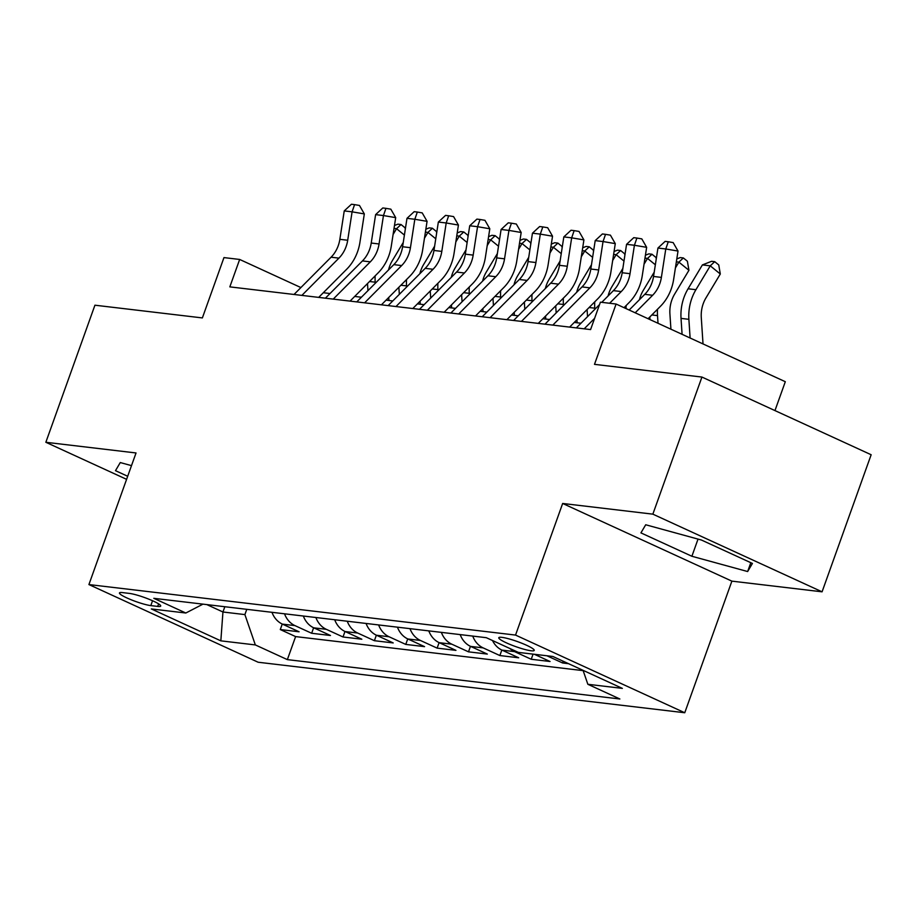 <?xml version="1.0" encoding="UTF-8"?>
<svg xmlns="http://www.w3.org/2000/svg" width="917" height="917" viewBox="0 0 917 917"><rect width="100%" height="100%" fill="white"/><g stroke="black" fill="none" stroke-linecap="round" stroke-linejoin="round"><path stroke-width="1.38" d="M501.874 637.349A18.821 2.659 -160.3 0 0 498.791 637.728A18.821 2.659 -160.3 0 0 510.826 644.754A18.821 2.659 -160.3 0 0 531.149 650.783A18.821 2.659 -160.3 0 0 534.233 650.417A18.821 2.659 -160.3 0 0 522.197 643.39A18.821 2.659 -160.3 0 0 501.874 637.349M774.968 410.587L785.307 381.701L616.086 304.031L600.406 302.174L590.582 329.581L229.835 286.872L239.658 259.454L223.966 257.597L202.37 317.924L94.932 305.201L45.85 442.281L126.592 479.339M822.068 591.82L871.15 454.74L701.929 377.059L652.847 514.15L562.66 503.467L515.537 635.08L684.758 712.75L731.881 581.137L822.068 591.82L652.847 514.15M515.537 635.08L88.915 584.565L258.135 662.234L684.758 712.75M271.971 612.315A23.533 19.853 96.8 0 0 282.413 624.122L299.102 631.79L280.281 629.555L282.253 624.053M284.522 613.794A23.533 19.853 96.8 0 0 294.953 625.612L311.654 633.269L313.625 627.767M311.654 633.269L330.475 635.504L313.774 627.836A23.533 19.853 96.8 0 1 303.344 616.029M334.705 619.743A23.533 19.853 96.8 0 0 345.147 631.549L361.837 639.218L343.015 636.983L344.987 631.481M366.078 623.457A23.533 19.853 96.8 0 0 376.52 635.263L393.21 642.932L374.388 640.696L376.36 635.194M397.451 627.171A23.533 19.853 96.8 0 0 407.882 638.977L424.582 646.645L405.761 644.41L407.733 638.908M428.812 630.885A23.533 19.853 96.8 0 0 439.254 642.691L455.944 650.359L437.122 648.124L439.094 642.622M460.185 634.598A23.533 19.853 96.8 0 0 470.627 646.405L487.317 654.073L468.495 651.838L470.467 646.336M492.498 640.524A23.533 19.853 96.8 0 0 501.989 650.119L518.69 657.787L499.868 655.552L501.84 650.05M534.324 654.279L550.051 661.501L531.23 659.266L533.075 654.13M568.563 663.69L562.602 662.98L563.233 661.237M150.812 605.598L157.713 606.424A18.237 2.579 -160.3 0 0 160.704 606.057A18.237 2.579 -160.3 0 0 149.035 599.248A18.237 2.579 -160.3 0 0 129.354 593.402L122.454 592.588A18.237 2.579 -160.3 0 0 119.462 592.944A18.237 2.579 -160.3 0 0 131.131 599.752A18.237 2.579 -160.3 0 0 150.812 605.598L152.543 600.738M224.825 606.733L222.946 611.994L244.896 614.596L255.339 644.926L287.353 659.621L619.869 698.983L587.854 684.288L622.356 688.38L552.836 656.469L518.334 652.388L486.319 637.693L153.804 598.32L185.819 613.014L202.966 604.143M255.339 644.926L220.837 640.845L151.316 608.934L185.819 613.014M280.281 629.555L295.606 636.593L583.155 670.636M562.602 662.98L546.876 655.758M531.23 659.266L514.54 651.609A23.533 19.853 -83.2 0 1 509.863 648.491M499.868 655.552L483.167 647.895A23.533 19.853 -83.2 0 1 472.736 636.077M468.495 651.838L451.806 644.181A23.533 19.853 -83.2 0 1 441.364 632.363M437.122 648.124L420.433 640.467A23.533 19.853 -83.2 0 1 409.991 628.649M405.761 644.41L389.06 636.753A23.533 19.853 -83.2 0 1 378.629 624.936M374.388 640.696L357.699 633.039A23.533 19.853 -83.2 0 1 347.256 621.222M343.015 636.983L326.326 629.326A23.533 19.853 -83.2 0 1 315.884 617.508M246.788 609.335L244.896 614.596M616.086 304.031L594.491 364.347L701.929 377.059M88.915 584.565L136.037 452.964L45.85 442.281M300.891 287.56L239.658 259.454M580.977 323.231L574.271 322.44M549.615 319.517L542.898 318.726M518.243 315.803L511.537 315.012M486.87 312.089L480.164 311.299M455.508 308.376L448.791 307.585M424.135 304.662L417.43 303.871M392.763 300.948L386.057 300.157M361.401 297.234L354.684 296.443M330.028 293.52L323.323 292.729M206.829 604.601L222.946 611.994L220.837 640.845M295.606 636.593L287.353 659.621M587.854 684.288L583.052 670.338M131.498 465.63L120.276 462.558L115.485 470.673L127.692 476.267M562.66 503.467L731.881 581.137M701.471 540.044L645.717 524.765L640.926 532.88L691.888 556.264L747.642 571.543L752.433 563.439L701.471 540.044M750.805 562.694L747.642 571.543M698.032 539.104L691.888 556.264M294.025 294.472L331.083 257.207A29.413 24.816 96.8 0 0 339.852 239.326L344.242 210.91L352.094 211.838L354.57 204.629L359.475 205.454L364.324 213.913L359.934 242.329A44.119 37.23 -83.2 0 1 346.775 269.139L318.68 297.395M301.865 295.4L338.923 258.135A29.413 24.816 96.8 0 0 347.703 240.254L352.094 211.838L364.324 213.913M344.242 210.91L351.44 204.25L354.57 204.629M388.51 269.965A29.413 24.816 -83.2 0 1 392.293 260.726L403.262 242.455M394.482 225.502L397.898 224.161L401.027 224.527L405.05 227.794L405.303 229.227M404.397 235.073L396.557 228.7L393.095 234.477M401.027 224.527L396.557 228.7L394.035 228.402M375.156 275.857A44.119 37.23 96.8 0 0 375.191 282.184L375.259 283.296M367.499 283.559L367.958 290.632M388.911 300.501L388.716 297.486M325.386 298.185L362.444 260.921A29.413 24.816 96.8 0 0 371.225 243.039L375.615 214.624L383.455 215.552L385.942 208.342L390.837 209.168L395.697 217.627L391.307 246.043A44.119 37.23 -83.2 0 1 378.148 272.853L350.053 301.108M333.226 299.114L370.296 261.849A29.413 24.816 96.8 0 0 379.065 243.968L383.455 215.552L395.697 217.627M375.615 214.624L382.802 207.964L385.942 208.342M356.759 301.899L393.817 264.635A29.413 24.816 96.8 0 0 402.597 246.753L406.988 218.338L414.828 219.266L417.315 212.056L422.21 212.882L427.07 221.341L422.68 249.756A44.119 37.23 -83.2 0 1 409.509 276.567L381.415 304.822M364.599 302.828L401.657 265.563A29.413 24.816 96.8 0 0 410.438 247.682L414.828 219.266L427.07 221.341M406.988 218.338L414.175 211.678L417.315 212.056M388.132 305.613L425.19 268.349A29.413 24.816 96.8 0 0 433.959 250.467L438.349 222.052L446.201 222.98L448.677 215.77L453.583 216.595L458.431 225.055L454.041 253.47A44.119 37.23 -83.2 0 1 440.882 280.281L412.788 308.536M395.972 306.542L433.03 269.277A29.413 24.816 96.8 0 0 441.811 251.396L446.201 222.98L458.431 225.055M438.349 222.052L445.547 215.392L448.677 215.77M419.493 309.327L456.563 272.062A29.413 24.816 96.8 0 0 465.332 254.181L469.722 225.765L477.562 226.694L480.05 219.484L484.944 220.309L489.804 228.769L485.414 257.184A44.119 37.23 -83.2 0 1 472.255 283.995L444.16 312.25M427.333 310.255L464.403 272.991A29.413 24.816 96.8 0 0 473.172 255.109L477.562 226.694L489.804 228.769M469.722 225.765L476.92 219.106L480.05 219.484M419.883 273.679A29.413 24.816 -83.2 0 1 423.665 264.44L434.624 246.169M425.843 229.216L429.259 227.875L432.4 228.241L436.423 231.508L436.675 232.941M435.77 238.787L427.93 232.414L424.468 238.191M432.4 228.241L427.93 232.414L425.396 232.116M406.529 279.57A44.119 37.23 96.8 0 0 406.552 285.898L406.632 287.01M398.861 287.273L399.331 294.346M420.273 304.215L420.078 301.2M451.256 277.392A29.413 24.816 -83.2 0 1 455.027 268.154L465.996 249.882M457.216 232.929L460.632 231.588L463.773 231.955L467.796 235.222L468.037 236.655M467.143 242.501L459.291 236.127L455.829 241.905M463.773 231.955L459.291 236.127L456.769 235.829M437.902 283.284A44.119 37.23 96.8 0 0 437.925 289.612L437.994 290.723M430.233 290.987L430.703 298.059M451.645 307.929L451.451 304.914M482.617 281.106A29.413 24.816 -83.2 0 1 486.4 271.868L497.369 253.596M488.589 236.643L492.005 235.302L495.146 235.669L499.157 238.936L499.41 240.369M498.504 246.215L490.664 239.841L487.202 245.618M495.146 235.669L490.664 239.841L488.142 239.543M469.263 286.998A44.119 37.23 96.8 0 0 469.298 293.325L469.366 294.437M461.606 294.701L462.065 301.773M483.018 311.642L482.823 308.628M513.99 284.82A29.413 24.816 -83.2 0 1 517.773 275.581L528.731 257.31M519.95 240.357L523.378 239.016L526.507 239.383L530.53 242.65L530.783 244.082M529.877 249.928L522.037 243.555L518.575 249.332M526.507 239.383L522.037 243.555L519.503 243.257M500.636 290.712A44.119 37.23 96.8 0 0 500.659 297.039L500.739 298.151M492.979 298.415L493.438 305.487M514.391 315.356L514.185 312.342M450.866 313.041L487.924 275.776A29.413 24.816 96.8 0 0 496.705 257.895L501.095 229.479L508.935 230.408L511.422 223.198L516.317 224.023L521.177 232.482L516.787 260.898A44.119 37.23 -83.2 0 1 503.616 287.709L475.522 315.964M458.706 313.969L495.765 276.705A29.413 24.816 96.8 0 0 504.545 258.823L508.935 230.408L521.177 232.482M501.095 229.479L508.282 222.82L511.422 223.198M545.363 288.534A29.413 24.816 -83.2 0 1 549.134 279.295L560.104 261.024M551.323 244.071L554.739 242.73L557.88 243.097L561.903 246.364L562.144 247.796M561.25 253.642L553.409 247.269L549.936 253.046M557.88 243.097L553.409 247.269L550.876 246.971M532.009 294.426A44.119 37.23 96.8 0 0 532.032 300.753L532.112 301.865M524.341 302.129L524.811 309.201M545.753 319.07L545.558 316.056M482.239 316.755L519.297 279.49A29.413 24.816 96.8 0 0 528.066 261.609L532.456 233.193L540.308 234.122L542.795 226.912L547.69 227.737L552.538 236.196L548.148 264.612A44.119 37.23 -83.2 0 1 534.989 291.423L506.895 319.678M490.079 317.683L527.137 280.419A29.413 24.816 96.8 0 0 535.918 262.537L540.308 234.122L552.538 236.196M532.456 233.193L539.654 226.533L542.795 226.912M576.724 292.248A29.413 24.816 -83.2 0 1 580.507 283.009L591.476 264.738M582.696 247.785L586.112 246.444L589.253 246.811L593.276 250.077L593.517 251.51M592.611 257.356L584.771 250.983L581.309 256.76M589.253 246.811L584.771 250.983L582.249 250.685M563.37 298.14A44.119 37.23 96.8 0 0 563.405 304.467L563.474 305.579M555.713 305.842L556.172 312.915M577.125 322.784L576.931 319.769M513.6 320.469L550.67 283.204A29.413 24.816 96.8 0 0 559.439 265.322L563.829 236.907L571.669 237.835L574.157 230.625L579.051 231.451L583.911 239.91L579.521 268.326A44.119 37.23 -83.2 0 1 566.362 295.136L538.268 323.392M521.441 321.397L558.51 284.132A29.413 24.816 96.8 0 0 567.279 266.251L571.669 237.835L583.911 239.91M563.829 236.907L571.027 230.247L574.157 230.625M608.097 295.962A29.413 24.816 -83.2 0 1 611.88 286.723L622.838 268.452M614.058 251.499L617.485 250.158L620.614 250.524L624.637 253.791L624.89 255.224M623.984 261.07L616.144 254.697L612.682 260.474M620.614 250.524L616.144 254.697L613.611 254.399M594.743 301.853A44.119 37.23 96.8 0 0 594.778 308.181L594.846 309.293M587.086 309.556L587.545 316.629M544.973 324.182L582.031 286.918A29.413 24.816 96.8 0 0 590.812 269.036L595.202 240.621L603.042 241.549L605.529 234.339L610.424 235.165L615.284 243.624L610.894 272.04A44.119 37.23 -83.2 0 1 597.724 298.85L569.629 327.105M552.813 325.111L589.872 287.846A29.413 24.816 96.8 0 0 598.652 269.965L603.042 241.549L615.284 243.624M595.202 240.621L602.389 233.961L605.529 234.339M639.47 299.676A29.413 24.816 -83.2 0 1 643.241 290.437L654.211 272.166M645.43 255.213L648.846 253.871L651.987 254.238L656.01 257.505L656.251 258.938M655.357 264.784L647.517 258.411L644.043 264.188M651.987 254.238L647.517 258.411L644.983 258.113M626.116 305.567A44.119 37.23 96.8 0 0 626.036 308.593M601.77 302.335L613.404 290.632A29.413 24.816 96.8 0 0 622.184 272.75L626.563 244.335L634.415 245.263L636.902 238.053L641.797 238.879L646.645 247.338L642.255 275.753A44.119 37.23 -83.2 0 1 629.096 302.564L624.019 307.665M609.61 303.263L621.245 291.56A29.413 24.816 96.8 0 0 630.025 273.679L634.415 245.263L646.645 247.338M626.563 244.335L633.762 237.675L636.902 238.053M584.186 328.825L594.606 318.348M576.346 327.896L599.546 304.57M670.923 329.192L669.914 313.901A29.413 24.816 -83.2 0 1 674.614 294.151L688.942 270.297L678.878 262.124L675.416 267.902M676.803 258.926L680.219 257.585L683.36 257.952L687.383 261.219L688.942 270.297M683.36 257.952L678.878 262.124L676.356 261.826M657.489 309.281A44.119 37.23 96.8 0 0 657.512 315.608L658.016 323.265M649.821 316.984L649.993 319.586M629.177 310.038L644.777 294.346A29.413 24.816 96.8 0 0 653.546 276.464L657.936 248.049L665.776 248.977L668.264 241.767L673.158 242.592L678.018 251.052L673.628 279.467A44.119 37.23 -83.2 0 1 660.469 306.278L648.101 318.715M635.194 312.8L652.617 295.274A29.413 24.816 96.8 0 0 661.386 277.392L665.776 248.977L678.018 251.052M657.936 248.049L665.134 241.389L668.264 241.767M703.018 343.921L701.287 317.614A29.413 24.816 -83.2 0 1 705.987 297.865L720.303 274.011L710.251 265.838L695.923 289.703A44.119 37.23 96.8 0 0 688.885 319.322L690.111 338.006M714.721 261.666L710.251 265.838L702.411 264.91L711.592 261.299L714.721 261.666L718.745 264.933L720.303 274.011M702.411 264.91L688.082 288.775A44.119 37.23 96.8 0 0 681.033 318.394L682.088 334.315M294.953 625.612L282.413 624.122M514.54 651.609L501.989 650.119M483.167 647.895L470.627 646.405M451.806 644.181L439.254 642.691M420.433 640.467L407.882 638.977M389.06 636.753L376.52 635.263M357.699 633.039L345.147 631.549M326.326 629.326L313.774 627.836M158.618 603.879L157.713 606.424M331.083 257.207L338.923 258.135M339.852 239.326L347.703 240.254M375.191 282.184L369.528 281.519M362.444 260.921L370.296 261.849M371.225 243.039L379.065 243.968M393.817 264.635L401.657 265.563M402.597 246.753L410.438 247.682M425.19 268.349L433.03 269.277M433.959 250.467L441.811 251.396M456.563 272.062L464.403 272.991M465.332 254.181L473.172 255.109M406.552 285.898L400.901 285.233M437.925 289.612L432.274 288.947M469.298 293.325L463.635 292.661M500.659 297.039L495.008 296.374M487.924 275.776L495.765 276.705M496.705 257.895L504.545 258.823M532.032 300.753L526.381 300.088M519.297 279.49L527.137 280.419M528.066 261.609L535.918 262.537M563.405 304.467L557.754 303.802M550.67 283.204L558.51 284.132M559.439 265.322L567.279 266.251M594.778 308.181L589.115 307.516M582.031 286.918L589.872 287.846M590.812 269.036L598.652 269.965M613.404 290.632L621.245 291.56M622.184 272.75L630.025 273.679M657.512 315.608L651.861 314.944M644.777 294.346L652.617 295.274M653.546 276.464L661.386 277.392M695.923 289.703L688.082 288.775M688.885 319.322L681.033 318.394"/></g></svg>
